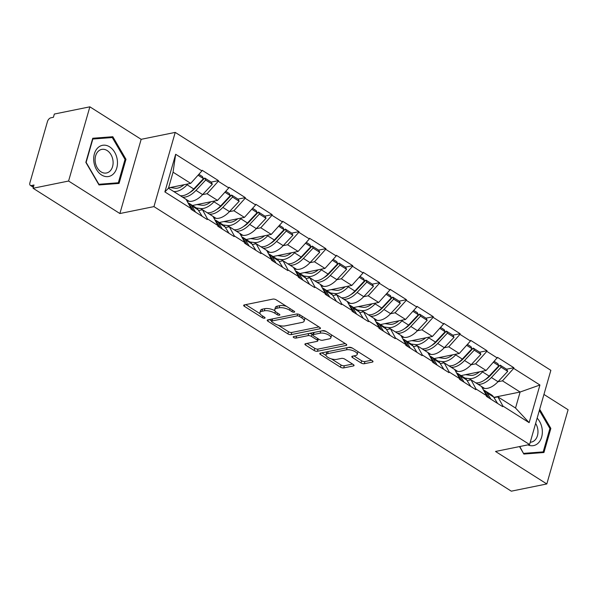 <?xml version="1.0" encoding="UTF-8"?>
<svg xmlns="http://www.w3.org/2000/svg" width="598" height="598" viewBox="0 0 598 598"><rect width="100%" height="100%" fill="white"/><g stroke="black" fill="none" stroke-linecap="round" stroke-linejoin="round"><path stroke-width="0.9" d="M294.238 312.186A1.682 0.658 -164 0 0 294.665 311.902A1.682 0.658 -164 0 0 294.164 311.214L276.209 299.837A2.399 0.934 -164 0 0 272.927 299.09L244.276 304.92A2.399 0.934 -164 0 0 243.655 305.331A2.399 0.934 -164 0 0 244.373 306.311L262.328 317.688A1.682 0.658 -164 0 0 264.622 318.211A1.682 0.658 -164 0 0 265.056 317.919A1.682 0.658 -164 0 0 264.555 317.232L262.23 315.759A7.677 2.997 -164 0 1 259.943 312.605A7.677 2.997 -164 0 1 261.917 311.296L264.309 310.811A7.677 2.997 -164 0 1 274.811 313.203L277.136 314.675A1.682 0.658 -164 0 0 279.43 315.198A1.682 0.658 -164 0 0 279.864 314.914A1.682 0.658 -164 0 0 279.363 314.219L277.038 312.747A7.677 2.997 -164 0 1 274.751 309.6A7.677 2.997 -164 0 1 276.725 308.291L279.109 307.806A7.677 2.997 -164 0 1 289.611 310.19L291.936 311.663A1.682 0.658 -164 0 0 294.238 312.186M361.05 362.971A2.399 0.934 -164 0 0 364.332 363.711L372.375 362.082A2.399 0.934 -164 0 0 372.995 361.67A2.399 0.934 -164 0 0 372.277 360.684L352.334 348.058A2.399 0.934 -164 0 0 349.053 347.311L320.401 353.134A2.399 0.934 -164 0 0 319.781 353.545A2.399 0.934 -164 0 0 320.498 354.532L340.434 367.157A2.399 0.934 -164 0 0 343.715 367.905L353.433 365.931A2.399 0.934 -164 0 0 354.046 365.52A2.399 0.934 -164 0 0 353.328 364.541L344.799 359.136A2.399 0.934 -164 0 0 341.518 358.389L336.704 359.368A6.421 2.512 -164 0 1 329.573 358.232A6.421 2.512 -164 0 1 326.007 354.734A6.421 2.512 -164 0 1 327.659 353.642L346.526 349.8A6.421 2.512 -164 0 1 353.657 350.936A6.421 2.512 -164 0 1 357.215 354.435A6.421 2.512 -164 0 1 355.563 355.533L352.424 356.169A2.399 0.934 -164 0 0 351.803 356.58A2.399 0.934 -164 0 0 352.521 357.567L361.05 362.971L361.67 360.803A2.399 0.934 -164 0 0 364.952 361.551L371.53 360.213M119.884 213.531L141.165 139.319L89.864 106.825L68.583 181.037L119.884 213.531L153.948 206.609L529.581 444.531L495.518 451.46L546.819 483.954L511.305 491.175L33.069 188.258L33.996 185.014L31.402 185.544L33.473 186.853M68.583 181.037L33.069 188.258M319.825 328.795A2.399 0.934 -164 0 0 320.438 328.384A2.399 0.934 -164 0 0 319.721 327.398L299.785 314.772A2.399 0.934 -164 0 0 296.503 314.025L267.844 319.848A2.399 0.934 -164 0 0 267.231 320.259A2.399 0.934 -164 0 0 267.949 321.246L287.885 333.871A2.399 0.934 -164 0 0 291.166 334.618L319.825 328.795L320.132 327.711M326.06 331.412L346.003 344.044A2.399 0.934 -164 0 1 346.713 345.031A2.399 0.934 -164 0 1 346.1 345.435L317.441 351.265A2.399 0.934 -164 0 1 314.159 350.518L305.63 345.113A2.399 0.934 -164 0 1 304.913 344.127A2.399 0.934 -164 0 1 305.533 343.715L317.149 341.353A2.399 0.934 -164 0 0 317.77 340.95A2.399 0.934 -164 0 0 317.052 339.963L311.394 336.375A2.399 0.934 -164 0 0 308.112 335.627L296.01 338.087A1.682 0.658 -164 0 1 294.149 337.788A1.682 0.658 -164 0 1 293.214 336.876A1.682 0.658 -164 0 1 293.648 336.592L322.778 330.664A2.399 0.934 -164 0 1 326.06 331.412M153.948 206.609L175.221 132.397L550.855 370.319L529.581 444.531M506.581 369.205L513.869 367.725L497.514 357.372L486.114 370.483L461.021 375.589M513.869 367.725L513.682 368.375L539.934 385.007L529.14 422.651L502.888 406.027L502.701 406.67L486.346 396.317L486.533 395.667L476.03 389.014L475.844 389.664L459.488 379.304L459.675 378.654L449.173 372.001L448.986 372.651L432.638 362.291L432.825 361.641L422.323 354.995L422.136 355.638L405.78 345.285L405.967 344.635L395.465 337.982L395.278 338.632L378.923 328.272L379.11 327.622L368.607 320.969L368.42 321.619L352.065 311.259L352.252 310.616L341.757 303.963L341.57 304.614L325.215 294.253L325.402 293.603L314.899 286.95L314.712 287.601L298.357 277.24L298.544 276.59L288.042 269.945L287.855 270.588L271.499 260.235L271.686 259.584L261.184 252.932L260.997 253.582L244.649 243.222L244.836 242.571L234.334 235.918L234.147 236.569L217.792 226.208L217.978 225.566L207.476 218.913L207.289 219.563L190.934 209.203L191.121 208.553L164.869 191.921L175.663 154.277L201.915 170.908L190.702 183.369L168.561 187.877M211.169 182.098L218.457 180.618L202.102 170.258L201.915 170.908M218.457 180.618L218.27 181.261L228.772 187.914L217.56 200.382L192.466 205.488M238.026 199.104L245.315 197.624L228.959 187.264L228.772 187.914M245.315 197.624L245.128 198.274L255.63 204.927L244.418 217.395L219.324 222.493M264.884 216.117L272.165 214.637L255.817 204.277L255.63 204.927M272.165 214.637L271.985 215.287L282.48 221.933L271.275 234.401L246.174 239.506M291.734 233.13L299.022 231.643L282.667 221.29L282.48 221.933M299.022 231.643L298.836 232.293L309.338 238.946L298.125 251.414L273.032 256.512M318.592 250.136L325.88 248.656L309.525 238.296L309.338 238.946M325.88 248.656L325.693 249.306L336.196 255.959L324.983 268.42L299.89 273.525M345.45 267.149L352.738 265.669L336.382 255.309L336.196 255.959M352.738 265.669L352.551 266.312L363.053 272.965L351.841 285.433L326.747 290.538M372.307 284.155L379.588 282.675L363.233 272.314L363.053 272.965M379.588 282.675L379.401 283.325L389.903 289.978L378.691 302.446L353.597 307.544M399.158 301.168L406.446 299.688L390.09 289.327L389.903 289.978M406.446 299.688L406.259 300.338L416.761 306.991L405.549 319.452L380.455 324.557M426.015 318.181L433.303 316.693L416.948 306.34L416.761 306.991M433.303 316.693L433.116 317.344L443.619 323.996L432.406 336.465L407.313 341.563M452.873 335.186L460.154 333.706L443.806 323.346L443.619 323.996M460.154 333.706L459.974 334.357L470.469 341.01L459.264 353.478L434.163 358.576M479.723 352.2L487.011 350.72L470.656 340.359L470.469 341.01M487.011 350.72L486.824 351.37L497.327 358.015M467.143 380.634L471.022 379.842L481.525 386.495L486.533 395.667M486.114 370.483L475.612 363.831L471.119 364.75M471.022 379.842L476.03 389.014M486.824 351.37L475.612 363.831M440.285 363.621L444.172 362.837L454.667 369.482L459.675 378.654M459.264 353.478L448.762 346.825L444.262 347.737M444.172 362.837L449.173 372.001M459.974 334.357L448.762 346.825M413.435 346.616L417.314 345.823L427.817 352.476L432.825 361.641M432.406 336.465L421.904 329.812L417.404 330.724M417.314 345.823L422.323 354.995M433.116 317.344L421.904 329.812M386.577 329.603L390.457 328.81L400.959 335.463L405.967 344.635M405.549 319.452L395.046 312.799L390.554 313.718M390.457 328.81L395.465 337.982M406.259 300.338L395.046 312.799M359.719 312.59L363.599 311.805L374.101 318.457L379.11 327.622M378.691 302.446L368.196 295.793L363.696 296.705M363.599 311.805L368.607 320.969M379.401 283.325L368.196 295.793M332.869 295.584L336.749 294.792L347.251 301.444L352.252 310.616M351.841 285.433L341.338 278.78L336.838 279.7M336.749 294.792L341.757 303.963M352.551 266.312L341.338 278.78M306.012 278.571L309.891 277.786L320.393 284.431L325.402 293.603M324.983 268.42L314.481 261.774L309.988 262.686M309.891 277.786L314.899 286.95M325.693 249.306L314.481 261.774M279.154 261.558L283.033 260.773L293.536 267.426L298.544 276.59M298.125 251.414L287.623 244.761L283.131 245.673M283.033 260.773L288.042 269.945M298.836 232.293L287.623 244.761M252.296 244.552L256.183 243.76L266.678 250.413L271.686 259.584M271.275 234.401L260.773 227.748L256.273 228.668M256.183 243.76L261.184 252.932M271.985 215.287L260.773 227.748M225.446 227.539L229.326 226.754L239.828 233.407L244.836 242.571M244.418 217.395L233.915 210.743L229.415 211.655M229.326 226.754L234.334 235.918M245.128 198.274L233.915 210.743M198.588 210.533L202.468 209.741L212.97 216.394L217.978 225.566M217.56 200.382L207.058 193.73L202.565 194.642M202.468 209.741L207.476 218.913M218.27 181.261L207.058 193.73M89.864 106.825L54.343 114.046L53.416 117.29L50.823 117.821A3.67 2.026 -57.6 0 0 47.459 121.558L29.9 182.794A3.67 2.026 -57.6 0 0 30.371 185.395A3.67 2.026 -57.6 0 0 31.402 185.544M190.702 183.369L173.061 172.194L168.472 188.206L186.113 199.381L191.121 208.553M168.472 188.206L164.869 191.921M175.663 154.277L173.061 172.194M546.819 483.954L568.1 409.742L543.941 394.441M141.165 139.319L175.221 132.397M494 397.64L497.88 396.855L515.528 408.03L520.118 392.019L502.47 380.844L497.977 381.756M493.828 397.364L520.118 392.019L539.934 385.007M497.88 396.855L502.888 406.027M515.528 408.03L529.14 422.651M513.682 368.375L502.47 380.844M197.624 184.849L198.461 184.677M224.474 201.862L225.311 201.69M251.332 218.875L252.169 218.704M278.19 235.881L279.027 235.709M305.04 252.894L305.884 252.722M331.897 269.9L332.735 269.735M358.755 286.913L359.592 286.741M385.605 303.926L386.45 303.754M412.463 320.932L413.3 320.76M439.321 337.945L440.158 337.773M466.178 354.95L467.016 354.786M493.029 371.963L493.873 371.792M112.82 136.725L92.75 138.258L85.843 162.364L98.999 184.946L119.062 183.414L125.976 159.3L112.82 136.725L106.721 137.966M519.513 446.579L523.863 454.054L543.933 452.522L550.848 428.415L539.688 409.271M286.457 306.326A7.677 2.997 -164 0 0 279.729 305.638L279.109 307.806M274.751 309.6L275.372 307.432A7.677 2.997 -164 0 1 277.345 306.124L279.729 305.638M274.923 310.736A7.677 2.997 -164 0 0 264.929 308.65L264.309 310.811M259.943 312.605L260.564 310.444A7.677 2.997 -164 0 1 262.537 309.136L264.929 308.65M245.741 304.621L260.108 313.718M278.264 325.222L288.505 331.711A2.399 0.934 -164 0 0 291.787 332.458L318.981 326.927M269.309 319.549L271.612 321.006M299.411 316.402A1.682 0.658 -164 0 0 297.116 315.879L271.963 320.991A1.682 0.658 -164 0 0 271.529 321.276A1.682 0.658 -164 0 0 272.03 321.971L274.482 323.518A7.677 2.997 -164 0 0 284.984 325.91L302.177 322.412A7.677 2.997 -164 0 0 304.15 321.104A7.677 2.997 -164 0 0 301.863 317.949L299.411 316.402L299.867 314.825M272.277 318.951A1.682 0.658 -164 0 0 272.15 319.115L271.529 321.276M304.15 321.104L304.771 318.943A7.677 2.997 -164 0 0 304.614 317.83M345.255 343.573L318.061 349.097L317.441 351.265M306.991 343.416L314.78 348.35A2.399 0.934 -164 0 0 318.061 349.097M312.948 334.805L312.014 334.215A2.399 0.934 -164 0 0 309.256 333.415M329.206 338.902A6.421 2.512 -164 0 0 330.858 337.81A6.421 2.512 -164 0 0 327.3 334.312A6.421 2.512 -164 0 0 320.169 333.176L313.524 334.529A2.399 0.934 -164 0 0 312.904 334.94A2.399 0.934 -164 0 0 313.621 335.919L319.28 339.507A2.399 0.934 -164 0 0 322.561 340.255L329.206 338.902M330.858 337.81L331.479 335.642A6.421 2.512 -164 0 0 331.382 334.783M326.261 331.546A6.421 2.512 -164 0 0 321.604 330.903M313.763 332.503A2.399 0.934 -164 0 0 313.524 332.772L312.904 334.94M353.881 355.87L361.67 360.803M357.215 354.435L357.836 352.274A6.421 2.512 -164 0 0 357.776 351.504M352.424 348.111A6.421 2.512 -164 0 0 347.961 347.535M327.607 351.669A6.421 2.512 -164 0 0 326.628 352.566L326.007 354.734M331.427 358.897L341.054 364.997A2.399 0.934 -164 0 0 344.336 365.744L352.588 364.062M321.866 352.835L326.074 355.504M125.004 159.502L125.976 159.3M549.876 428.609L550.848 428.415M170.101 187.563L175.192 188.235A16.385 9.052 -57.6 0 0 184.049 184.722M180.297 195.696L180.342 195.703A20.048 11.085 122.4 0 0 193.752 188.975L203.462 178.63L198.05 175.207M173.667 191.502L173.719 191.502A20.048 11.085 -57.6 0 0 187.122 184.775L187.907 183.945M187.01 201.033L189.207 201.317A20.048 11.085 -57.6 0 0 202.617 194.589L212.327 184.251L211.348 182.211L204.718 178.01L205.697 180.05L212.327 184.251M182.532 197.116L189.207 201.317M198.865 174.302L202.483 176.597L203.462 178.63M187.892 202.64A20.048 11.085 122.4 0 1 189.349 204.314L193.326 210.713M188.34 203.043A20.048 11.085 122.4 0 1 189.536 203.626L196.166 207.827A20.048 11.085 122.4 0 1 198.215 209.928L202.191 216.334M189.536 203.626A20.048 11.085 122.4 0 1 191.592 205.734L195.561 212.133M205.697 180.05L195.987 190.396A20.048 11.085 122.4 0 1 182.584 197.123M189.828 192.474A16.385 9.052 122.4 0 0 195.015 188.355L204.718 178.01M196.951 204.576L202.049 205.249A16.385 9.052 -57.6 0 0 210.907 201.735M207.147 212.709L207.2 212.716A20.048 11.085 122.4 0 0 220.602 205.989L230.312 195.643L224.9 192.22M196.368 207.962L200.569 208.515A20.048 11.085 -57.6 0 0 213.979 201.788L214.764 200.95M213.867 218.038L216.065 218.33A20.048 11.085 -57.6 0 0 229.468 211.602L239.178 201.257L238.206 199.216L231.576 195.023L232.555 197.063L239.178 201.257M209.39 214.121L216.065 218.33M225.715 191.308L229.34 193.603L230.312 195.643M214.749 219.653A20.048 11.085 122.4 0 1 216.207 221.327L220.184 227.726M215.198 220.049A20.048 11.085 122.4 0 1 216.394 220.64L223.017 224.833A20.048 11.085 122.4 0 1 225.072 226.941L229.049 233.34M216.394 220.64A20.048 11.085 122.4 0 1 218.442 222.74L222.419 229.146M232.555 197.063L222.845 207.401A20.048 11.085 122.4 0 1 209.435 214.129M216.678 209.487A16.385 9.052 122.4 0 0 221.865 205.361L231.576 195.023M223.809 221.581L228.907 222.254A16.385 9.052 -57.6 0 0 237.765 218.748M234.005 229.714L234.057 229.722A20.048 11.085 122.4 0 0 247.46 222.994L257.17 212.656L251.758 209.225M223.226 224.968L227.427 225.528A20.048 11.085 -57.6 0 0 240.83 218.801L241.614 217.964M240.725 235.051L242.923 235.343A20.048 11.085 -57.6 0 0 256.325 228.608L266.035 218.27L265.064 216.229L258.433 212.028L259.405 214.069L266.035 218.27M236.247 231.134L242.923 235.343M252.573 208.321L256.198 210.616L257.17 212.656M241.607 236.659A20.048 11.085 122.4 0 1 243.065 238.333L247.034 244.739M242.048 237.062A20.048 11.085 122.4 0 1 243.244 237.645L249.874 241.846A20.048 11.085 122.4 0 1 251.93 243.954L255.899 250.353M243.244 237.645A20.048 11.085 122.4 0 1 245.3 239.753L249.276 246.152M259.405 214.069L249.695 224.414A20.048 11.085 122.4 0 1 236.292 231.142M243.536 226.5A16.385 9.052 122.4 0 0 248.723 222.374L258.433 212.028M250.667 238.595L255.757 239.267A16.385 9.052 -57.6 0 0 264.615 235.754M260.863 246.727L260.907 246.735A20.048 11.085 122.4 0 0 274.318 240.007L284.028 229.662L278.616 226.238M250.076 241.981L254.285 242.534A20.048 11.085 -57.6 0 0 267.687 235.806L268.472 234.969M267.583 252.057L269.773 252.349A20.048 11.085 -57.6 0 0 283.183 245.621L292.893 235.283L291.914 233.242L285.291 229.041L286.263 231.082L292.893 235.283M263.098 248.148L269.773 252.349M279.43 225.334L283.048 227.621L284.028 229.662M268.457 253.672A20.048 11.085 122.4 0 1 269.915 255.346L273.891 261.745M268.906 254.068A20.048 11.085 122.4 0 1 270.102 254.658L276.732 258.859A20.048 11.085 122.4 0 1 278.78 260.96L282.757 267.358M270.102 254.658A20.048 11.085 122.4 0 1 272.157 256.766L276.134 263.165M286.263 231.082L276.553 241.42A20.048 11.085 122.4 0 1 263.15 248.155M270.393 243.506A16.385 9.052 122.4 0 0 275.581 239.379L285.291 229.041M277.517 255.6L282.615 256.273A16.385 9.052 -57.6 0 0 291.473 252.767M287.72 263.74L287.765 263.748A20.048 11.085 122.4 0 0 301.168 257.013L310.878 246.675L305.473 243.244M276.934 258.994L281.135 259.547A20.048 11.085 -57.6 0 0 294.545 252.819L295.33 251.982M294.433 269.07L296.63 269.362A20.048 11.085 -57.6 0 0 310.033 262.634L319.743 252.289L318.771 250.248L312.141 246.055L313.12 248.095L319.743 252.289M289.955 265.153L296.63 269.362M306.288 242.34L309.906 244.634L310.878 246.675M295.315 270.677A20.048 11.085 122.4 0 1 296.772 272.359L300.749 278.758M295.763 271.081A20.048 11.085 122.4 0 1 296.959 271.671L303.582 275.865A20.048 11.085 122.4 0 1 305.638 277.973L309.615 284.371M296.959 271.671A20.048 11.085 122.4 0 1 299.007 273.772L302.984 280.17M313.12 248.095L303.41 258.433A20.048 11.085 122.4 0 1 290 265.161M297.243 260.519A16.385 9.052 122.4 0 0 302.431 256.393L312.141 246.055M304.375 272.613L309.472 273.286A16.385 9.052 -57.6 0 0 318.33 269.773M314.57 280.746L314.623 280.754A20.048 11.085 122.4 0 0 328.025 274.026L337.735 263.688L332.324 260.257M303.791 275.999L307.992 276.56A20.048 11.085 -57.6 0 0 321.395 269.825L322.18 268.995M321.29 286.083L323.488 286.367A20.048 11.085 -57.6 0 0 336.891 279.64L346.601 269.302L345.629 267.261L338.999 263.06L339.978 265.101L346.601 269.302M316.813 282.166L323.488 286.367M333.138 259.353L336.764 261.647L337.735 263.688M322.173 287.69A20.048 11.085 122.4 0 1 323.63 289.365L327.607 295.763M322.614 288.094A20.048 11.085 122.4 0 1 323.81 288.677L330.44 292.878A20.048 11.085 122.4 0 1 332.495 294.978L336.472 301.385M323.81 288.677A20.048 11.085 122.4 0 1 325.865 290.785L329.842 297.184M339.978 265.101L330.268 275.446A20.048 11.085 122.4 0 1 316.858 282.174M324.101 277.524A16.385 9.052 122.4 0 0 329.289 273.406L338.999 263.06M117.29 160.01A15.892 11.698 78.5 0 0 103.484 145.179A15.892 11.698 78.5 0 0 93.879 161.796A15.892 11.698 78.5 0 0 107.685 176.627A15.892 11.698 78.5 0 0 117.29 160.01M112.97 160.526A12.035 8.858 78.5 0 0 101.705 149.41A12.035 8.858 78.5 0 0 95.239 161.879A12.035 8.858 78.5 0 0 106.504 172.994A12.035 8.858 78.5 0 0 112.97 160.526M98.887 184.259L86.142 162.387L92.84 139.028L112.282 137.54L125.027 159.412L118.329 182.771L98.625 184.311M112.88 183.885L118.329 182.771M527.899 444.875A15.892 11.698 78.5 0 0 542.162 429.117A15.892 11.698 78.5 0 0 537.146 418.151M530.239 442.228A12.035 8.858 78.5 0 0 531.368 442.101A12.035 8.858 78.5 0 0 537.841 429.633A12.035 8.858 78.5 0 0 535.636 423.406M523.497 453.419L519.767 446.527M539.359 410.437L549.898 428.527L543.201 451.886L523.751 453.366M537.751 452.992L543.201 451.886M331.232 289.626L336.323 290.299A16.385 9.052 -57.6 0 0 345.188 286.786M341.428 297.759L341.473 297.767A20.048 11.085 122.4 0 0 354.883 291.039L364.593 280.694L359.181 277.27M330.642 293.013L334.85 293.566A20.048 11.085 -57.6 0 0 348.253 286.838L349.038 286.001M348.148 303.089L350.346 303.38A20.048 11.085 -57.6 0 0 363.748 296.653L373.458 286.307L372.479 284.274L365.856 280.073L366.828 282.114L373.458 286.307M343.663 299.179L350.346 303.38M359.996 276.366L363.614 278.653L364.593 280.694M349.023 304.703A20.048 11.085 122.4 0 1 350.48 306.378L354.457 312.776M349.471 305.1A20.048 11.085 122.4 0 1 350.667 305.69L357.298 309.884A20.048 11.085 122.4 0 1 359.346 311.992L363.322 318.39M350.667 305.69A20.048 11.085 122.4 0 1 352.723 307.791L356.7 314.197M366.828 282.114L357.118 292.452A20.048 11.085 122.4 0 1 343.715 299.179M350.959 294.537A16.385 9.052 122.4 0 0 356.146 290.411L365.856 280.073M358.09 306.632L363.18 307.305A16.385 9.052 -57.6 0 0 372.038 303.799M368.286 314.765L368.331 314.772A20.048 11.085 122.4 0 0 381.741 308.045L391.451 297.707L386.039 294.276M357.499 310.018L361.708 310.579A20.048 11.085 -57.6 0 0 375.11 303.851L375.895 303.014M374.998 320.102L377.196 320.393A20.048 11.085 -57.6 0 0 390.606 313.658L400.316 303.321L399.337 301.28L392.707 297.086L393.686 299.12L400.316 303.321M370.521 316.185L377.196 320.393M386.854 293.371L390.472 295.666L391.451 297.707M375.88 321.709A20.048 11.085 122.4 0 1 377.338 323.383L381.315 329.79M376.329 322.113A20.048 11.085 122.4 0 1 377.525 322.696L384.155 326.897A20.048 11.085 122.4 0 1 386.203 329.005L390.18 335.403M377.525 322.696A20.048 11.085 122.4 0 1 379.581 324.804L383.55 331.202M393.686 299.12L383.976 309.465A20.048 11.085 122.4 0 1 370.573 316.192M377.816 311.551A16.385 9.052 122.4 0 0 383.004 307.424L392.707 297.086M384.94 323.645L390.038 324.318A16.385 9.052 -57.6 0 0 398.896 320.805M395.136 331.778L395.188 331.785A20.048 11.085 122.4 0 0 408.591 325.058L418.301 314.712L412.889 311.289M384.357 327.031L388.558 327.584A20.048 11.085 -57.6 0 0 401.968 320.857L402.753 320.02M401.856 337.108L404.054 337.399A20.048 11.085 -57.6 0 0 417.456 330.672L427.166 320.334L426.195 318.293L419.564 314.092L420.544 316.133L427.166 320.334M397.378 333.198L404.054 337.399M413.704 310.384L417.329 312.679L418.301 314.712M402.738 338.722A20.048 11.085 122.4 0 1 404.196 340.397L408.172 346.795M403.187 339.118A20.048 11.085 122.4 0 1 404.383 339.709L411.005 343.91A20.048 11.085 122.4 0 1 413.061 346.01L417.038 352.416M404.383 339.709A20.048 11.085 122.4 0 1 406.431 341.817L410.407 348.215M420.544 316.133L410.833 326.471A20.048 11.085 122.4 0 1 397.423 333.206M404.667 328.556A16.385 9.052 122.4 0 0 409.854 324.437L419.564 314.092M411.798 340.651L416.896 341.323A16.385 9.052 -57.6 0 0 425.754 337.818M421.994 348.791L422.046 348.798A20.048 11.085 122.4 0 0 435.449 342.063L445.159 331.726L439.747 328.302M411.207 344.044L415.416 344.598A20.048 11.085 -57.6 0 0 428.818 337.87L429.603 337.033M428.714 354.121L430.911 354.412A20.048 11.085 -57.6 0 0 444.314 347.685L454.024 337.339L453.052 335.299L446.422 331.105L447.394 333.146L454.024 337.339M424.236 350.204L430.911 354.412M440.562 327.39L444.187 329.685L445.159 331.726M429.596 355.728A20.048 11.085 122.4 0 1 431.053 357.41L435.023 363.808M430.037 356.131A20.048 11.085 122.4 0 1 431.233 356.722L437.863 360.915A20.048 11.085 122.4 0 1 439.919 363.023L443.888 369.422M431.233 356.722A20.048 11.085 122.4 0 1 433.288 358.822L437.265 365.229M447.394 333.146L437.684 343.484A20.048 11.085 122.4 0 1 424.281 350.211M431.524 345.569A16.385 9.052 122.4 0 0 436.712 341.443L446.422 331.105M438.655 357.664L443.746 358.337A16.385 9.052 -57.6 0 0 452.604 354.831M448.851 365.797L448.896 365.804A20.048 11.085 122.4 0 0 462.306 359.077L472.016 348.739L466.604 345.308M438.065 361.05L442.273 361.611A20.048 11.085 -57.6 0 0 455.676 354.876L456.461 354.046M455.571 371.134L457.762 371.418A20.048 11.085 -57.6 0 0 471.172 364.69L480.882 354.352L479.902 352.312L473.28 348.111L474.251 350.151L480.882 354.352M451.086 367.217L457.762 371.418M467.419 344.403L471.037 346.698L472.016 348.739M456.446 372.741A20.048 11.085 122.4 0 1 457.904 374.415L461.88 380.814M456.894 373.145A20.048 11.085 122.4 0 1 458.09 373.728L464.721 377.929A20.048 11.085 122.4 0 1 466.769 380.036L470.746 386.435M458.09 373.728A20.048 11.085 122.4 0 1 460.146 375.836L464.123 382.234M474.251 350.151L464.541 360.497A20.048 11.085 122.4 0 1 451.139 367.224M458.382 362.575A16.385 9.052 122.4 0 0 463.57 358.456L473.28 348.111M465.506 374.677L470.604 375.35A16.385 9.052 -57.6 0 0 479.461 371.836M475.709 382.81L475.754 382.817A20.048 11.085 122.4 0 0 489.157 376.09L498.867 365.744L493.462 362.321M464.923 378.063L469.124 378.616A20.048 11.085 -57.6 0 0 482.534 371.889L483.319 371.052M482.422 388.139L484.619 388.431A20.048 11.085 -57.6 0 0 498.022 381.703L507.732 371.358L506.76 369.325L500.13 365.124L501.109 367.165L507.732 371.358M477.944 384.23L484.619 388.431M494.277 361.416L497.895 363.704L498.867 365.744M483.304 389.754A20.048 11.085 122.4 0 1 484.761 391.428L488.738 397.827M483.752 390.15A20.048 11.085 122.4 0 1 484.948 390.741L491.571 394.942A20.048 11.085 122.4 0 1 493.627 397.042L497.603 403.441M484.948 390.741A20.048 11.085 122.4 0 1 486.996 392.849L490.973 399.247M501.109 367.165L491.399 377.502A20.048 11.085 122.4 0 1 477.989 384.23M485.232 379.588A16.385 9.052 122.4 0 0 490.42 375.462L500.13 365.124M290.067 308.613L289.611 310.19M277.345 306.124L276.725 308.291M277.584 313.098L277.136 314.675M275.342 311.341L274.811 313.203M262.537 309.136L261.917 311.296M262.776 316.11L262.328 317.688M244.806 304.816L244.373 306.311M292.392 310.085L291.936 311.663M291.787 332.458L291.166 334.618M288.505 331.711L287.885 333.871M268.375 319.743L267.949 321.246M297.647 314.025L297.116 315.879M272.568 318.891L271.963 320.991M302.319 316.372L301.863 317.949M346.406 344.351L346.1 345.435M314.78 348.35L314.159 350.518M306.056 343.611L305.63 345.113M317.508 338.386L317.052 339.963M312.014 334.215L311.394 336.375M308.71 333.527L308.112 335.627M296.615 335.986L296.01 338.087M320.775 331.075L320.169 333.176M314.129 332.428L313.524 334.529M352.947 356.064L352.521 357.567M347.132 347.7L346.526 349.8M328.265 351.534L327.659 353.642M353.739 364.847L353.433 365.931M344.336 365.744L343.715 367.905M341.054 364.997L340.434 367.157M320.932 353.029L320.498 354.532M372.681 360.998L372.375 362.082M364.952 361.551L364.332 363.711M173.719 191.502L180.342 195.703M187.122 184.775L193.752 188.975M188.519 203.791L189.349 204.314M191.592 205.734L198.215 209.928M195.987 190.396L202.617 194.589M200.569 208.515L207.2 212.716M213.979 201.788L220.602 205.989M215.377 220.797L216.207 221.327M218.442 222.74L225.072 226.941M222.845 207.401L229.468 211.602M227.427 225.528L234.057 229.722M240.83 218.801L247.46 222.994M242.235 237.81L243.065 238.333M245.3 239.753L251.93 243.954M249.695 224.414L256.325 228.608M254.285 242.534L260.907 246.735M267.687 235.806L274.318 240.007M269.085 254.823L269.915 255.346M272.157 256.766L278.78 260.96M276.553 241.42L283.183 245.621M281.135 259.547L287.765 263.748M294.545 252.819L301.168 257.013M295.943 271.828L296.772 272.359M299.007 273.772L305.638 277.973M303.41 258.433L310.033 262.634M307.992 276.56L314.623 280.754M321.395 269.825L328.025 274.026M322.8 288.841L323.63 289.365M325.865 290.785L332.495 294.978M330.268 275.446L336.891 279.64M334.85 293.566L341.473 297.767M348.253 286.838L354.883 291.039M349.651 305.855L350.48 306.378M352.723 307.791L359.346 311.992M357.118 292.452L363.748 296.653M361.708 310.579L368.331 314.772M375.11 303.851L381.741 308.045M376.508 322.86L377.338 323.383M379.581 324.804L386.203 329.005M383.976 309.465L390.606 313.658M388.558 327.584L395.188 331.785M401.968 320.857L408.591 325.058M403.366 339.873L404.196 340.397M406.431 341.817L413.061 346.01M410.833 326.471L417.456 330.672M415.416 344.598L422.046 348.798M428.818 337.87L435.449 342.063M430.224 356.879L431.053 357.41M433.288 358.822L439.919 363.023M437.684 343.484L444.314 347.685M442.273 361.611L448.896 365.804M455.676 354.876L462.306 359.077M457.074 373.892L457.904 374.415M460.146 375.836L466.769 380.036M464.541 360.497L471.172 364.69M469.124 378.616L475.754 382.817M482.534 371.889L489.157 376.09M483.932 390.905L484.761 391.428M486.996 392.849L493.627 397.042M491.399 377.502L498.022 381.703M30.371 185.395L33.346 187.279M318.353 338.916L317.77 340.95"/></g></svg>
